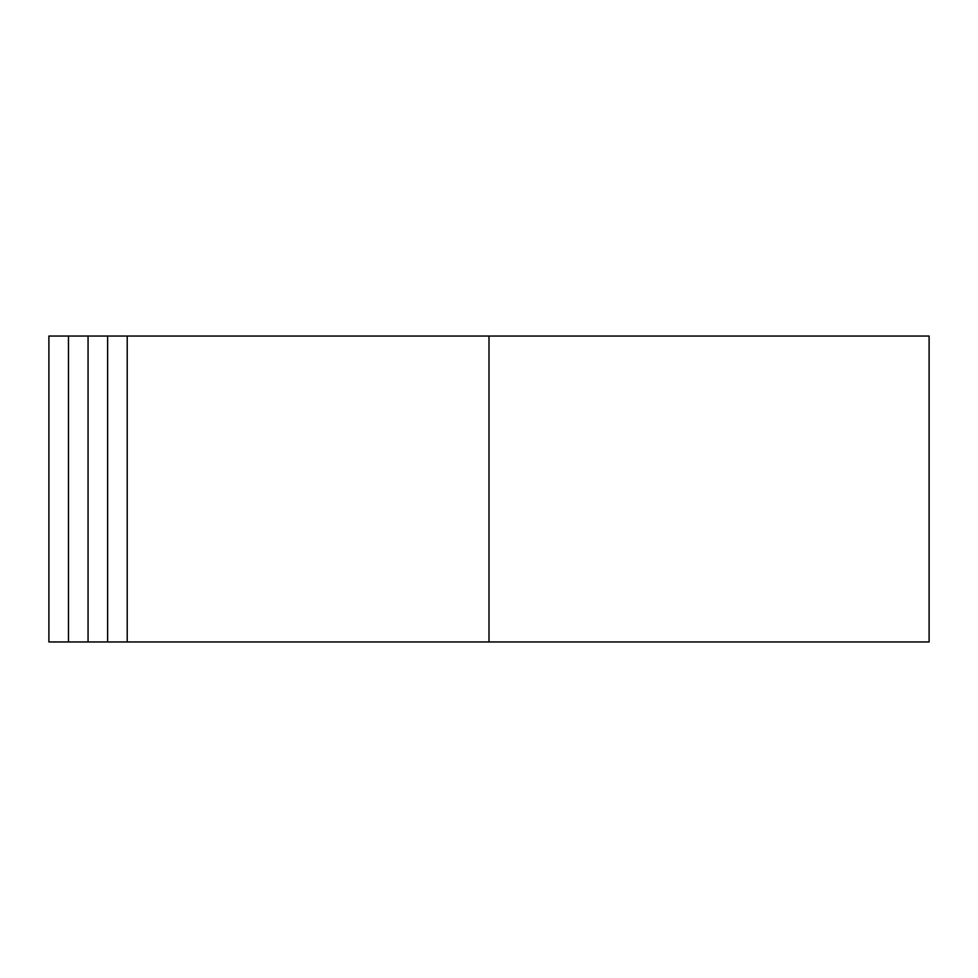 <?xml version="1.0" encoding="UTF-8"?>
<svg xmlns="http://www.w3.org/2000/svg" width="978" height="978" viewBox="0 0 978 978"><rect width="100%" height="100%" fill="white"/><g stroke="black" fill="none" stroke-linecap="round" stroke-linejoin="round"><path stroke-width="1.47" d="M68.472 641.959L68.472 336.041L48.9 336.041L48.9 641.959L88.057 641.959L88.057 336.041L929.1 336.041L929.1 641.959L489 641.959L489 336.041M88.057 641.959L489 641.959M107.629 641.959L107.629 336.041M88.057 336.041L68.472 336.041M127.213 641.959L127.213 336.041"/></g></svg>
